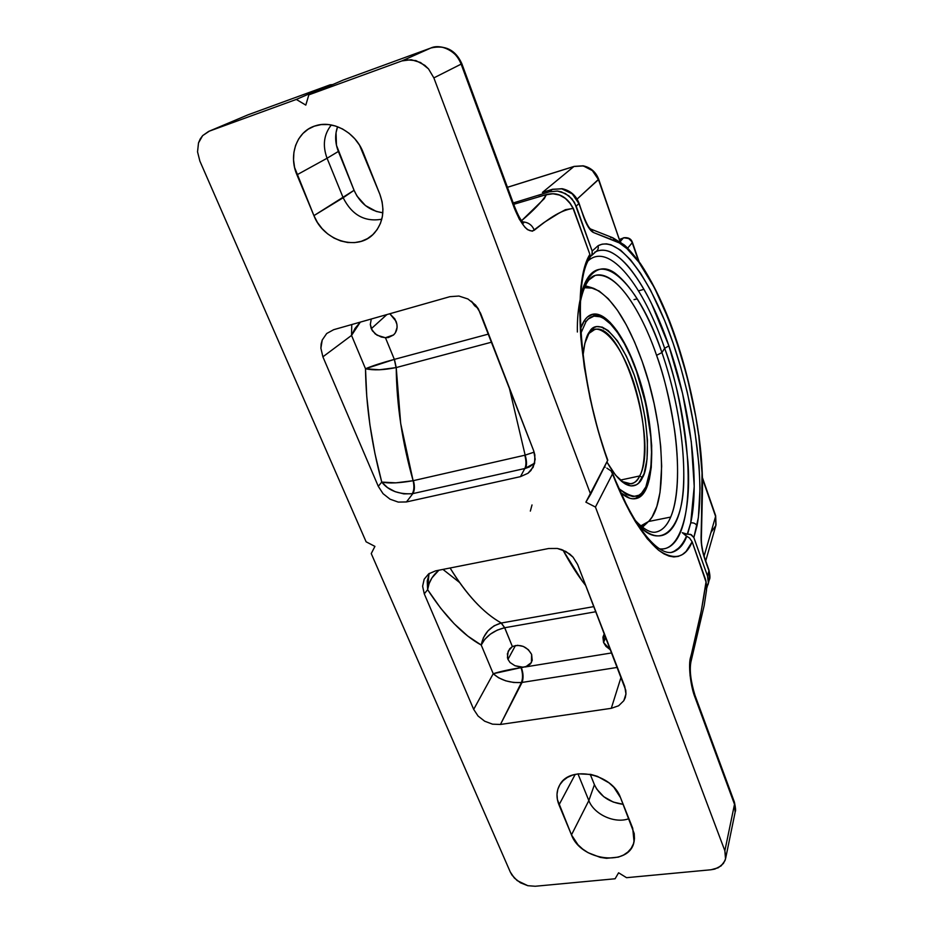 <?xml version="1.0" encoding="UTF-8"?>
<svg xmlns="http://www.w3.org/2000/svg" width="933" height="933" viewBox="0 0 933 933"><rect width="100%" height="100%" fill="white"/><g stroke="black" fill="none" stroke-linecap="round" stroke-linejoin="round"><path stroke-width="1.4" d="M635.105 498.723C639.035 497.581 642.277 494.35 644.831 489.032L640.971 494.945L635.105 498.723M636.644 370.937C656.4 424.62 657.275 495.131 635.77 498.607C631.314 499.528 626.346 497.592 620.877 492.822L629.74 498.222L633.064 498.817L639.07 497.324L644.073 492.402L649.356 479.282L651.281 467.305L651.7 445.659L649.216 421.168L644.073 395.65L636.644 370.937L627.454 348.825L617.145 331.017L610.007 322.282L602.951 316.544L599.534 314.887L593.085 314.164L587.393 317.01L584.898 319.774L580.618 328.404C583.44 320.369 587.289 315.692 592.152 314.374C605.575 310.537 624.282 335.6 636.644 370.937M585.049 286.373L586.694 287.341M584.455 287.737L593.248 288.169C611.103 296.134 627.408 320.567 642.196 361.468C664.308 422.672 668.798 502.292 648.505 521.535L640.831 525.862L645.718 523.81L649.065 520.964L652.039 517.08L656.844 506.421L660.028 492.356L661.66 466.208L660.692 446.336L658.15 425.273L654.115 403.662L648.75 382.18L642.196 361.468L634.638 342.154L626.288 324.859L617.413 310.211L608.281 298.758L599.184 291.038L590.472 287.492L584.455 287.737M507.459 187.323L573.923 166.506L582.67 165.957C590.297 167.637 595.557 172.197 598.461 179.626L592.362 170.599L583.113 165.817L574.18 166.377L507.447 187.276L573.923 166.506L542.4 192.455L552.581 189.271L561.783 188.839C570.016 190.682 575.719 195.603 578.903 203.592L576.197 206.111L592.152 251.047L598.065 245.741L602.135 244.166L606.438 243.851L610.952 244.761L620.573 250.114L630.533 259.782L640.668 273.369L650.569 290.186L664.634 320.52L673.16 343.309L680.728 367.322L687.283 392.268L694.747 429.775L699.062 465.847L700.03 488.204L698.385 517.465L693.849 537.536L707.482 575.953L708.94 570.739L703.284 554.015L701.254 542.47L702.036 472.798L698.782 435.956L695.773 416.573L687.201 376.99L675.714 338.481L669.101 320.439L654.5 287.877L638.825 262.138L626.953 248.644L619.255 242.907L593.411 232.492L591.056 230.766L585.959 222.672L578.903 203.592L572.267 193.877L561.783 188.839L552.371 189.376L549.455 191.813L513.232 202.962L549.455 191.813L557.456 191.067L549.455 191.813L552.371 189.376L562.156 188.711C570.285 190.519 575.929 195.347 579.055 203.219L583.638 216.957C586.857 225.669 590.123 230.848 593.411 232.492L615.523 241.099C656.599 256.482 705.383 403.091 702.176 489.568L701.068 537.326C701.056 544.429 702.351 551.811 704.94 559.462L708.94 570.739L707.482 575.953L708.357 582.67L706.829 587.883L708.357 582.67L707.482 575.953L693.849 537.536L696.998 525.85C695.738 523.541 693.639 522.562 690.723 522.9L687.259 534.201L682.28 532.685L686.443 536.16C682.338 545.467 677.078 550.937 670.675 552.569C677.206 550.808 682.466 545.339 686.443 536.16L686.805 536.277C683.434 545.035 678.489 550.388 671.982 552.336M715.588 515.494L715.833 525.559L711.016 532.381M632.364 242.207L632.364 242.207C631.081 238.731 628.201 237.25 623.722 237.74L628.714 238.556L631.664 241.46L632.224 242.732L627.676 248.131L632.224 242.732L638.464 260.82L632.224 242.732C630.475 238.79 627.524 237.204 623.384 237.962L619.302 239.536L598.659 179.194L577.095 199.102L598.461 179.626L620.153 241.799L598.636 179.148C595.802 171.894 590.624 167.439 583.09 165.806L573.923 166.506L542.4 192.455L552.837 189.247M586.274 281.836L595.207 275.422C621.308 271.036 646.732 325.839 656.575 355.321L661.929 352.569C653.322 327.915 638.149 292.764 617.518 275.177C596.688 256.528 576.559 280.122 577.364 332.02M588.525 260.482C609.576 242.125 643.56 286.058 664.646 348.301L661.929 352.569C637.461 278.477 593.248 239.093 580.641 296.811M580.361 301.849C585.318 278.069 593.598 275.713 595.207 275.422C613.856 270.01 639.676 306.129 656.575 355.321C676.985 413.004 684.181 486.081 670.699 517.069L648.54 521.5L670.699 517.069C667.025 525.711 662.115 530.702 655.969 532.055C654.371 532.463 647.712 533.699 635.35 520.486M442.942 569.41L459.584 582.507M595.884 251.7L597.901 250.825C602.986 249.589 607.838 250.301 612.456 252.983C619.36 256.937 625.926 263.071 632.142 271.398C639.152 280.74 645.636 291.539 651.596 303.773L668.903 345.875L664.646 348.301C696.275 435.944 697.452 553.036 659.444 548.884C680.53 551.963 691.47 509.441 687.936 462.08C682.991 413.447 675.224 375.509 664.646 348.301L668.903 345.875L682.536 393.364L691.283 441.729L694.222 486.431L690.723 522.9L687.259 534.201L690.723 522.9L687.621 534.131L691.388 534.749L693.849 537.536L690.49 534.352L684.612 534.049L682.28 532.685L686.805 536.277C684.589 541.35 682.583 544.802 680.787 546.633L673.043 552.033M478.023 308.322L471.398 301.219L474.617 305.744L478.023 308.322M534.644 463.176L524.812 468.518L520.474 476.646L528.008 473.253L533.175 467.141L535.18 459.246L533.676 450.756L480.577 313.29L475.538 305.044L467.923 298.98L458.919 296.041L449.916 296.671L333.676 329.687L326.702 333.513L322.223 340.032L320.894 348.219L322.888 356.826L351.543 335.414L354.995 328.439L360.313 322.118L351.543 335.414L351.764 324.556L351.543 335.414L365.503 368.745L379.358 369.783L396.047 367.59C383.661 370.109 373.492 370.494 365.503 368.745C365.993 405.633 371.404 443.408 381.749 482.093L387.487 487.562L395.149 491.679L403.814 493.884L412.223 493.732C398.589 494.42 388.431 490.536 381.749 482.093L378.285 486.326L383.043 493.662L390.052 499.19L398.263 502.094L406.45 501.942L412.864 493.604C414.707 490.525 414.882 486.21 413.412 480.635L413.109 480.705C414.392 486.291 414.1 490.63 412.223 493.732C414.112 490.641 414.404 486.303 413.109 480.705L395.837 482.839L381.749 482.093C389.014 483.586 399.464 483.119 413.109 480.705C402.216 442.137 396.583 404.421 396.222 367.555L491.714 342.143L396.222 367.555L394.426 359.357L396.047 367.59L394.344 359.38L365.503 368.745L351.543 335.414L322.888 356.826L378.285 486.326L381.749 482.093L374.938 453.531L369.9 424.737L366.751 396.292L365.503 368.745C372.5 365.806 382.11 362.692 394.344 359.38L385.446 337.734L388.408 337.524L393.481 335.029L395.324 332.894L397.085 327.378L396.91 324.299L394.881 318.958L389.784 313.745L396.035 321.244C397.994 326.713 397.19 331.262 393.621 334.912L385.446 337.734L381.189 337L375.241 333.956L371.252 328.743L386.88 314.573L371.252 328.743L370.319 324.462L371.264 319.016L370.319 324.462L372.279 330.702L377.084 335.227L385.446 337.734L394.344 359.38L488.589 334.049L394.426 359.357L396.222 367.555L400.689 423.489L413.109 480.705L525.151 455.141L509.161 387.288L525.151 455.141C526.83 460.867 526.947 465.264 525.501 468.354L412.864 493.604L406.45 501.942L520.474 476.646L528.008 473.253L530.947 470.489L534.609 463.351L534.866 454.989L533.676 450.756L478.431 308.975L475.538 305.044L467.923 298.98L458.919 296.041L449.916 296.671L333.676 329.687L326.702 333.513L322.223 340.032L321.139 343.985L320.894 348.219L322.888 356.826L378.285 486.326L383.043 493.662L390.052 499.19L398.263 502.094L406.45 501.942L520.474 476.646L524.812 468.518L412.864 493.604C414.707 490.525 414.882 486.21 413.412 480.635L524.824 455.222C526.317 460.995 526.317 465.427 524.812 468.518C526.317 465.427 526.317 460.995 524.824 455.222L534.166 452.143L525.151 455.141C526.83 460.867 526.947 465.264 525.501 468.354L529.396 466.932L534.644 463.211M603.558 642.487L605.797 637.414L603.558 642.487L604.316 633.577L602.916 637.216L603.558 642.487L605.925 646.359L610.683 650.044L603.558 642.487M531.623 654.418L531.413 662.535L525.617 666.897L520.871 667.212L514.946 665.707L510.036 662.512L507.972 659.374L515.471 645.496L507.972 659.374L507.424 657.578L508.205 651.152L512.38 646.546C520.532 643.852 526.947 646.476 531.623 654.418L528.37 649.706L523.32 646.429L517.57 645.298L512.38 646.546L504.648 627.746L595.872 611.721L504.73 627.734L501.324 623.011L593.889 606.602L501.324 623.011L504.73 627.734L512.38 646.546L509.651 648.808L507.377 653.846L507.972 659.374L510.036 662.512L514.946 665.707L523.32 667.27L521.046 667.631L527.542 666.185L530.585 663.795L532.218 660.389L531.623 654.418M586.017 321.64C591.522 313.278 604.736 310.619 622.264 339.962C642.592 372.943 654.453 436.737 651.211 462.232C650.208 473.976 648.423 482.186 645.881 486.851L641.542 493.207L638.965 495.201L633.099 496.636L626.428 494.537L619.011 488.67C633.332 499.388 642.289 498.782 645.881 486.851L649.03 477.603L650.919 465.894L651.514 452.178L650.826 436.959L645.811 404.106L636.598 371.591L630.755 356.779L624.329 343.601L617.506 332.533L610.532 324.008L603.639 318.41L600.304 316.8L594.006 316.124L588.455 318.923L586.017 321.64L584.408 320.462L586.017 321.64L580.909 333.186L586.017 321.64M618.917 334.597C610.672 323.005 603.838 316.579 598.438 315.319L591.499 314.573C595.79 313.791 600.42 315.447 605.389 319.553M588.933 333.641L590.157 332.195C596.619 322.643 617.868 334.247 633.834 382.647C648.89 431.116 645.181 467.456 639.665 475.97L642.51 477.556C648.552 468.867 651.945 426.871 634.37 375.404C615.85 324.999 595.126 320.264 589.644 331.647L588.291 334.399M589.166 333.256L594.613 329.594C621.914 320.264 658.756 442.3 639.665 475.97L620.375 480.098L639.665 475.97C637.426 480.472 634.592 483.119 631.14 483.9L621.518 481.346M583.055 355.286L584.828 343.414L589.644 331.647C586.612 335.064 584.42 342.947 583.055 355.286C584.07 344.825 585.982 337.664 588.816 333.804L589.644 331.647L594.111 327.53L596.654 326.62L602.182 327.121L608.141 330.574L617.401 340.825L626.358 356.208L634.37 375.404L640.831 396.898L645.309 419.104L647.444 440.388L647.047 459.129L644.062 473.812L638.65 483.084L636.353 484.798L631.151 485.953L625.262 483.994L615.628 475.235L606.905 461.987C625.833 495.12 638.452 487.108 642.51 477.556L639.665 475.97C637.297 482.069 632.749 484.612 625.996 483.574C621.273 482.326 615.325 475.853 608.141 464.168M611.78 652.913L525.617 666.897L611.78 652.913M690.933 661.8C689.37 670.162 690.723 681.323 694.98 695.307L695.038 697.452C690.408 686.082 688.087 664.086 690.688 656.902L690.933 661.8L690.688 656.902C697.231 632.982 702.351 608.001 706.024 581.959L706.806 586.997L706.328 591.487L706.794 587.23L705.628 579.696L692.158 541.816L686.023 551.508L682.338 554.587L678.256 556.406L673.813 556.931L669.031 556.091L663.946 553.875L658.605 550.248L647.292 538.796L635.525 521.909L629.612 511.552L612.503 473.906L595.441 507.051L724.859 850.768L734.504 804.316L695.038 697.452L691.971 686.956L690.082 675.562L689.977 660.564L701.289 610.858L706.024 581.959L692.158 541.816L689.604 538.073L686.805 536.277L689.604 538.073L692.158 541.816C685.487 557.957 674.302 560.768 658.605 550.248C642.126 535.845 626.766 510.398 612.503 473.906L595.441 507.051L724.859 850.768L725.781 857.485L725.011 860.611L721.174 865.847L714.853 869.066L711.039 869.754L626.544 877.685L618.602 872.787L615.104 878.769L535.25 886.257L527.81 885.697L517.185 880.6L511.995 875.107L510.293 872.028L371.241 553.572L374.926 546.388L366.109 541.805L199.872 161.082L197.539 151.834L198.507 142.901L200.21 138.97L202.648 135.623L209.377 131.133L296.297 99.434L330.095 84.833L247.98 114.841L209.377 131.133L296.297 99.434L305.802 105.102L308.835 94.863L401.925 60.913L406.461 59.805L415.966 60.622L424.807 65.322L428.527 68.914L433.857 77.894L590.624 494.268L607.593 460.622L598.018 430.253L590.134 398.578L584.315 367.019L580.793 337L579.673 309.791L580.932 286.466L584.42 267.818L589.889 254.382L589.948 257.928M606.858 468.133L611.033 470.92L612.503 473.906L611.033 470.92L606.858 468.133M544.907 195.044L513.733 204.315L546.423 194.577L544.289 198.647L521.605 220.666C533.851 210.252 542.12 201.551 546.423 194.577L546.423 194.577C555.905 192.315 563.8 195.277 570.11 203.464L565.421 198.426L559.473 195.067L552.919 193.737L544.79 195.055M539.006 196.583L539.682 196.455M573.445 208.595L589.889 254.382L573.095 208.444L565.421 209.68L558.389 213.54L543.962 222.544L532.346 231.209L527.542 229.658L524.836 227.162L519.296 219.15L514.316 208.106L461.135 64.12L433.857 77.894L590.624 494.268L585.877 502.164L595.441 507.051L585.877 502.164L607.78 460.156C578.845 381.131 572.757 280.413 589.843 258.103L589.819 258.138M589.026 258.779L587.895 258.942M597.913 250.825C619.36 244.224 649.135 287.877 668.903 345.875C689.988 406.601 699.995 481.533 690.723 522.9C693.639 522.562 695.738 523.541 696.998 525.85C705.441 482.524 694.735 406.263 673.16 343.309C651.642 280.343 619.465 234.37 598.065 245.741C598.671 248.318 597.936 250.312 595.849 251.723C597.936 250.312 598.671 248.318 598.065 245.741L592.152 251.047L591.965 254.942L590.262 256.832L592.303 254.021L592.152 251.047L574.413 202.274L568.897 195.86L561.503 191.906L557.456 191.067L565.363 193.528L571.952 198.811L576.197 206.111L578.903 203.592L583.778 216.573M589.889 258.033L589.889 254.382C581.317 268.016 578.285 295.551 580.793 337C585.061 380.746 593.994 421.949 607.593 460.622L607.78 460.226M694.945 695.237L695.038 697.452L734.504 804.316L724.859 850.768L725.524 858.966L723.448 863.433L718.27 867.748L711.039 869.754L626.544 877.685L618.602 872.787L615.104 878.769L535.25 886.257L527.81 885.697L520.474 882.805L514.328 878L510.293 872.028L371.241 553.572L374.926 546.388L366.109 541.805L199.872 161.082L197.539 151.834L198.507 142.901L202.648 135.623L208.607 131.436L247.98 114.841L208.642 131.425M571.486 834.883L577.982 844.773L582.659 849.053L588.058 852.669L600.211 857.38L606.52 858.313L618.416 857.112L623.559 855.025L627.886 852.027L631.233 848.237L633.46 843.77L634.475 838.825L634.218 833.577L620.503 797.622L613.902 787.347L609.097 782.915L597.4 776.338L590.986 774.448L578.285 773.842L572.489 775.136L567.369 777.434L563.135 780.629L559.917 784.618L557.852 789.225L557.001 794.263L557.398 799.558L571.486 834.883L559.007 804.899C556.045 797.47 556.36 790.694 559.94 784.583C570.25 765.013 612.281 773.795 620.503 797.622L632.714 828.236L634.043 841.706C629.798 866.979 580.862 861.217 571.486 834.883L588.84 800.572L594.426 784.7L590.216 774.285L594.426 784.7C599.884 795.989 609.471 802.532 623.174 804.316L613.296 802.077L603.768 796.712L596.7 789.05L594.426 784.7L588.84 800.572L577.97 773.877L588.84 800.572L571.486 834.883M438.907 570.203C432.469 575.521 428.702 582.017 427.629 589.679L424.27 593.831L422.614 586.251L424.165 579.23L428.702 573.818L435.571 570.868L428.702 573.818L424.165 579.23L422.614 586.251L424.27 593.831L473.684 709.383L478.069 716.031L484.682 721.209L492.531 724.171L500.45 724.463L611.29 708.322L618.649 705.756L623.804 700.718L625.961 693.954L625.775 690.233L577.644 564.535L573.037 557.141L569.725 554.027L561.713 549.595L557.328 548.452L548.651 548.511L435.571 570.868L548.651 548.511L557.328 548.452L565.899 551.485L573.037 557.141L577.644 564.535L624.76 686.49L625.961 693.954L625.227 697.686L623.804 700.718L618.649 705.756L611.29 708.322L500.45 724.463L522.06 682.431L617.378 667.398L522.06 682.431C523.6 678.186 523.366 673.229 521.349 667.596C523.366 673.229 523.6 678.186 522.06 682.431L521.43 682.513C523.005 678.256 522.865 673.299 521.046 667.631C522.865 673.299 523.005 678.256 521.43 682.513L500.45 724.463L492.531 724.171L484.682 721.209L478.069 716.031L473.684 709.383L493.23 673.719L481.23 645.053L467.748 636.038L454.149 623.722L440.691 608.223L427.629 589.679L424.27 593.831L473.684 709.383L493.23 673.719L498.549 677.766L505.721 680.833L513.721 682.49L521.43 682.513C509.943 683.108 500.543 680.169 493.23 673.719C500.368 671.445 509.64 669.428 521.046 667.631L493.23 673.719L481.23 645.053L484.728 639.397L490.326 634.172L497.301 630.09L504.648 627.746L501.149 623.046L504.648 627.746C493.405 630.58 485.592 636.353 481.23 645.053C483.539 633.624 490.175 626.288 501.149 623.046L494.093 625.81L487.901 630.941L483.422 637.671L481.23 645.053C463.001 635.023 445.134 616.561 427.629 589.679L429.075 583.661L431.944 577.889L438.883 570.215M379.859 194.274L359.555 145.21L354.785 138.76L349.035 133.267L342.528 128.964L335.53 126.025L328.311 124.544L321.162 124.59L314.374 126.165L308.205 129.174L302.898 133.501L298.642 138.97L295.609 145.361L293.895 152.417L293.545 159.87L294.583 167.439L313.92 215.628L317.453 222.462L322.095 228.608L327.646 233.868L333.921 238.02L340.673 240.936L347.659 242.487L354.622 242.615L361.304 241.32L367.439 238.638L372.815 234.649L377.2 229.506L380.431 223.395L382.367 216.549L382.938 209.225L382.087 201.703L379.859 194.274C385.271 209.61 383.37 222.625 374.133 233.332C358.109 251.607 323.681 241.297 313.92 215.628L354.074 190.297L336.451 145.256L336.043 132.661L337.571 126.725C334.784 134.714 335.052 142.959 338.364 151.449L354.074 190.297C360.033 203.406 369.631 210.893 382.845 212.771L376.314 211.441L365.433 205.563L356.977 196.023L354.074 190.297L343.169 197.749L327.063 158.248L338.364 151.449L327.063 158.248C322.386 145.548 323.809 134.457 331.332 124.975C323.809 134.457 322.386 145.548 327.063 158.248L296.939 174.833C288.157 154.89 296.904 131.005 315.622 125.745C333.093 119.925 355.66 132.544 363.147 152.371L379.859 194.274M634.008 299.621L637.251 298.875L634.008 299.621M248.248 114.747L330.095 84.833L296.297 99.434L305.802 105.102L308.835 94.863L343.181 80.051L430.789 48.038C441.041 43.14 457.718 51.956 461.135 64.12L461.777 63.584L461.135 64.12C458.406 57.333 454.231 52.458 448.598 49.496C442.977 46.498 437.041 46.02 430.789 48.038L343.181 80.051L308.835 94.863L401.925 60.913L430.789 48.038L401.925 60.913L411.208 59.712L420.561 62.523L428.527 68.914L433.857 77.894L461.135 64.12L514.316 208.106C521.664 225.856 528.323 233.227 534.271 230.229C547.449 219.745 559.567 210.345 573.095 208.444L570.04 203.359M623.384 237.962L620.375 241.39L623.384 237.962M590.426 228.947L604.642 234.545L590.542 228.982C588.875 227.874 586.624 223.745 583.79 216.608M704.088 556.126L715.599 516.427L702.467 478.676L715.599 516.427L704.088 556.126M621.11 677.055L611.29 708.322L621.11 677.055M582.355 581.166L562.961 550.073C570.529 564.127 578.145 575.999 585.807 585.691L582.355 581.166M474.582 601.179C483.294 610.625 492.204 617.914 501.324 623.011C483.83 613.343 466.757 595.009 450.103 567.999C457.87 580.816 466.022 591.872 474.582 601.179M628.9 818.673C614.964 823.991 594.064 814.509 588.84 800.572C594.064 814.509 614.964 823.991 628.9 818.673M575.218 774.378L559.007 804.899L575.218 774.378M381.795 219.208C364.78 222.194 351.904 215.045 343.169 197.749C351.904 215.045 364.78 222.194 381.795 219.208M343.169 197.749L313.92 215.628L296.939 174.833L327.063 158.248L343.169 197.749M655.969 532.055C661.998 530.819 666.908 525.827 670.699 517.069C679.131 496.997 678.991 460.844 674.582 430.031C669.497 398.683 663.503 373.771 656.575 355.321L661.929 352.569C671.375 379.708 684.099 427.955 683.807 478.093C683.819 529.431 661.019 550.867 638.044 524.754C661.147 548.336 678.734 532.755 682.781 494.665C686.828 456.4 678.291 399.895 661.929 352.569L664.646 348.301M595.849 251.723L594.764 252.19M642.662 289.697L638.557 290.863L642.662 289.697M705.71 560.92L715.938 525.232L715.599 515.541L702.444 477.696M699.19 437.647L699.039 436.422L699.19 437.647M708.007 584.734L709.815 577.399L708.94 570.739L709.313 580.034M708.917 569.981L704.963 558.809M701.359 538.458C701.278 544.615 702.479 551.38 704.94 558.739L704.928 558.715M701.359 538.493L701.068 537.326L701.359 538.493M702.456 490.746L702.176 489.568L702.456 490.746M610.637 237.472L612.689 237.717L615.523 241.099L612.689 237.717M590.472 228.97L593.411 232.492L590.472 228.97M546.726 191.067L552.604 189.259M522.538 221.856C528.276 222.241 532.183 225.04 534.271 230.229C532.183 225.04 528.276 222.241 522.538 221.856M514.771 207.126L514.316 208.106L514.783 207.161L461.8 63.619M735.157 812.095L734.341 801.96L695.05 695.493M430.789 48.038L343.309 80.005M332.346 84.588L330.095 84.833L332.346 84.588M330.212 84.786L248.131 114.782M734.306 801.867L735.111 812.258M705.873 580.571L706.013 581.947M546.656 194.507L539.262 196.525M546.54 194.519C556.045 192.21 563.929 195.137 570.191 203.324L573.363 208.491M429.332 573.387L427.232 580.932L427.629 589.679L428.888 574.401M643.012 525.209L641.974 526.818M603.803 328.848L602.368 327.18M532.008 504.94L530.341 511.109M585.329 285.79L592.385 287.9M716.043 524.836L715.634 515.611M650.628 468.529L645.589 487.912M671.34 552.464C655.654 554.424 631.839 523.098 612.503 472.891M591.545 255.642L595.79 251.758M634.253 840.633L634.043 841.706M374.973 232.41L374.133 233.332M605.132 467.27L604.747 466.278M619.465 239.035L620.737 242.207M632.376 242.253L639.058 261.637M698.91 435.14L699.237 437.985M708.952 570.075C710.048 575.066 710.223 578.18 709.477 579.44M701.359 538.353L702.467 490.711M702.467 490.606C703.424 441.554 690.198 374.588 669.591 321.127C660.541 298.315 650.791 279.084 640.318 263.409C632.504 253.344 627.093 247.14 624.084 244.831L612.864 237.787M612.643 237.705L590.647 229.04M523.635 223.034C522.818 221.564 520.614 221.762 514.806 207.219M706.328 591.475L704.205 605.4L691.038 661.415M725.664 858.267L735.122 812.246M461.788 63.584C455.572 49.927 445.274 44.737 430.894 47.991M734.423 802.158C735.601 807.838 735.88 810.975 735.262 811.558M706.118 581.935L706.491 590.787M570.191 203.324L573.41 208.549M625.227 697.686L625.472 696.869M532.871 467.725L533.338 466.815M642.487 527.215L647.852 522.153"/></g></svg>
